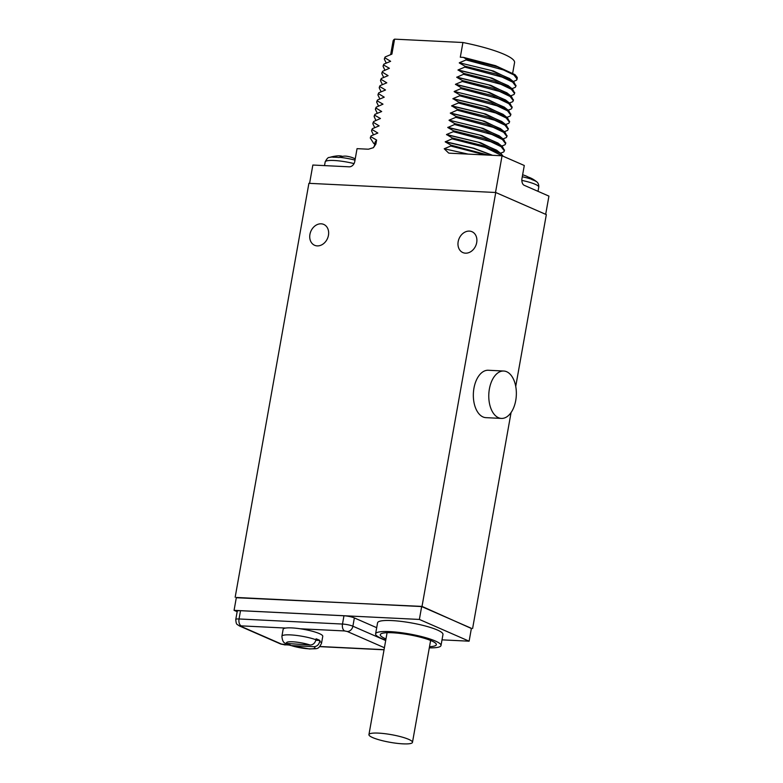 <?xml version="1.0" encoding="UTF-8"?>
<svg xmlns="http://www.w3.org/2000/svg" width="783" height="783" viewBox="0 0 783 783"><rect width="100%" height="100%" fill="white"/><g stroke="black" fill="none" stroke-linecap="round" stroke-linejoin="round"><path stroke-width="1.17" d="M429.524 646.66A28.472 4.992 -169.9 0 0 436.043 643.724A28.472 4.992 -169.9 0 0 431.462 640.817A28.472 4.992 -169.9 0 0 402.893 633.78A28.472 4.992 -169.9 0 0 380.881 633.897A28.472 4.992 -169.9 0 0 385.138 638.546A28.472 4.992 -169.9 0 0 385.98 638.899M429.309 647.844A33.219 5.824 -169.9 0 0 441.005 645.505A33.219 5.824 -169.9 0 0 424.034 637.215A33.219 5.824 -169.9 0 0 389.865 631.617A33.219 5.824 -169.9 0 0 375.605 633.858A33.219 5.824 -169.9 0 0 385.774 640.083M441.005 645.505L442.972 634.475A33.219 5.824 -169.9 0 0 426.001 626.175A33.219 5.824 -169.9 0 0 391.823 620.576A33.219 5.824 -169.9 0 0 377.572 622.818L375.605 633.858M442.013 639.858L469.115 641.189L419.375 619.441L234.068 610.339L237.161 611.689M376.701 627.692L354.356 617.924A7.595 1.331 -169.9 0 0 343.962 615.771L240.508 610.691A7.595 1.331 -169.9 0 0 237.249 611.2L235.771 619.48C236.26 625.411 236.955 623.953 239.422 625.95L280.52 643.929L289.651 645.163M469.115 641.189L471.405 628.318L421.665 606.561L419.375 619.441M235.164 597.233L308.903 183.32L495.747 192.501L422.017 606.414L236.309 597.732M422.017 606.414L471.376 628.475M421.665 606.561L236.358 597.458L234.068 610.339M317.223 245.891A11.393 9.063 113.6 0 1 314.629 245.294A11.393 9.063 113.6 0 1 310.313 232.796A11.393 9.063 113.6 0 1 321.157 223.821A11.393 9.063 113.6 0 1 323.751 224.418A11.393 9.063 113.6 0 1 328.067 236.916A11.393 9.063 113.6 0 1 317.223 245.891M465.464 253.173A11.393 9.063 113.6 0 1 462.87 252.576A11.393 9.063 113.6 0 1 458.554 240.078A11.393 9.063 113.6 0 1 469.399 231.102A11.393 9.063 113.6 0 1 471.992 231.709A11.393 9.063 113.6 0 1 476.309 244.208A11.393 9.063 113.6 0 1 465.464 253.173M495.747 192.501L546.328 214.62L515.733 386.391M511.074 412.524L472.599 628.534M503.723 371.025L488.289 370.261A23.725 13.761 92.8 0 0 473.588 390.727A23.725 13.761 92.8 0 0 483.023 416.957A23.725 13.761 92.8 0 0 485.959 417.652L501.404 418.416A23.725 13.761 92.8 0 0 516.105 397.96A23.725 13.761 92.8 0 0 506.66 371.719A23.725 13.761 92.8 0 0 503.723 371.025A23.725 13.761 92.8 0 0 489.023 391.48A23.725 13.761 92.8 0 0 498.468 417.711A23.725 13.761 92.8 0 0 501.404 418.416M545.682 214.336L548.932 196.112L524.17 185.277A5.696 3.298 -87.2 0 1 521.987 178.377L524.287 165.497L502.05 155.778L495.512 192.481M500.494 153.243L503.753 151.931L504.35 150.874L501.149 146.695L490.647 141.684L453.298 131.681L446.535 134.51L452.183 137.935L452.016 138.855L445.224 141.87L450.9 145.109L450.744 146.029L444.215 148.76L468.126 154.104M501.766 146.069L505.035 144.757L505.622 143.7L502.422 139.521L491.92 134.51L454.571 124.507L447.778 127.521L453.465 130.761L453.298 131.681M503.048 138.894L506.317 137.583L506.904 136.526L503.704 132.347L493.202 127.335L455.853 117.333L449.09 120.161L483.189 128.402L500.376 136.771M504.321 131.72L507.59 130.409L508.177 129.352L504.976 125.172L494.484 120.161L457.135 110.158L450.333 113.173L456.019 116.413L455.853 117.333M505.603 124.546L508.872 123.234L509.459 122.177L506.258 117.998L495.756 112.987L458.407 102.984L451.644 105.813L457.292 109.238L457.135 110.158M506.875 117.372L510.144 116.06L510.731 115.003L507.531 110.824L497.039 105.813L459.69 95.81L452.926 98.638L458.574 102.064L458.407 102.984M508.157 110.197L511.426 108.886L512.013 107.829L508.813 103.65L498.311 98.638L460.962 88.636L454.209 91.464L488.308 99.705L505.485 108.074M509.439 103.023L512.708 101.712L513.296 100.655L510.095 96.475L499.593 91.464L462.244 81.461L455.481 84.29L461.128 87.716L460.962 88.636M510.712 95.849L513.981 94.537L514.568 93.48L511.368 89.301L500.866 84.29L463.516 74.287L456.724 77.292L462.41 80.541L462.244 81.461M511.994 88.675L515.263 87.363L515.85 86.306L512.65 82.127L502.148 77.116L464.799 67.113L458.035 69.941L463.683 73.367L463.516 74.287M513.266 81.501L516.535 80.189L517.123 79.132L513.922 74.953L503.43 69.941L466.081 59.939L459.318 62.767L493.417 71.008L510.594 79.377M309.588 183.349L312.848 165.037L349.14 166.818A5.696 4.532 113.6 0 0 354.758 161.523L357.048 148.653L368.411 149.21L373.432 147.674L375.899 144.013L376.603 140.04L370.927 136.79L371.083 135.87L377.846 133.041L372.199 129.616L372.365 128.696L379.129 125.867L373.481 122.442L373.648 121.522L380.44 118.507L374.754 115.267L374.92 114.347L381.683 111.519L376.036 108.093L376.202 107.173L382.995 104.159L377.318 100.919L377.475 99.999L384.238 97.17L378.59 93.745L378.757 92.825L385.52 89.996L379.872 86.57L380.029 85.65L386.792 82.822L381.145 79.396L381.311 78.476L388.074 75.648L382.427 72.222L382.593 71.302L389.386 68.287L383.699 65.048L383.866 64.128L390.629 61.299L384.982 57.873L385.148 56.953L391.901 54.125L394.573 39.15L462.919 42.507A61.681 10.815 10.1 0 1 514.558 62.611L512.699 73.064M514.94 74.639L495.561 65.694L463.438 57.374L460.306 57.228L462.919 42.507M463.438 57.374L466.237 59.019L466.081 59.939M509.43 78.447L491.107 70.47L459.318 62.767M459.278 62.943L464.965 66.193L464.799 67.113M504.321 107.144L485.998 99.167L454.209 91.464M454.169 91.64L459.846 94.89L459.69 95.81M499.211 135.841L480.879 127.864L449.09 120.161M449.06 120.347L454.737 123.587L454.571 124.507M502.05 155.778L449.765 153.204L448.659 153.057L444.215 148.76M375.899 144.013A61.681 10.815 10.1 0 0 374.421 145.844L375.086 142.085L376.603 140.04M370.927 136.79L370.29 138.092L373.638 143.279M371.083 135.87L370.437 137.299M372.199 129.616L371.573 130.918L373.462 134.852M372.365 128.696L371.71 130.125M373.481 122.442L372.845 123.743L374.744 127.678M373.648 121.522L372.992 122.951M375.879 120.367L374.127 116.569L374.754 115.267M376.036 108.093L375.4 109.395L377.298 113.329M376.202 107.173L375.546 108.602M377.318 100.919L376.682 102.221L378.571 106.155M377.475 99.999L376.829 101.428M378.59 93.745L377.964 95.046L379.853 98.981M378.757 92.825L378.101 94.254M379.872 86.57L379.236 87.872L381.135 91.807M380.029 85.65L379.383 87.079M381.145 79.396L380.518 80.698L382.407 84.633M381.311 78.476L380.655 79.905M382.427 72.222L381.791 73.524L383.69 77.458M382.593 71.302L381.938 72.731M383.699 65.048L383.073 66.349L384.962 70.284M383.866 64.128L383.22 65.557M384.982 57.873L384.345 59.175L386.244 63.11M385.148 56.953L384.492 58.382M391.784 53.861L390.658 54.634L393.095 40.98A61.681 10.815 10.1 0 1 394.573 39.15M516.663 79.465L517.269 77.488L515.175 74.825L497.362 66.839L466.237 59.019M517.123 79.132L517.269 77.488M515.87 85.827L513.912 82.009L496.099 74.023L464.965 66.193M509.322 86.551L492.135 78.183L458.035 69.941M508.157 85.621L489.835 77.644L458.006 70.118M514.588 93.011L512.63 89.184L494.827 81.197L463.683 73.367M508.04 93.725L490.863 85.357L456.763 77.116M506.875 92.795L488.553 84.818L456.724 77.292M513.305 100.185L511.358 96.358L493.544 88.371L462.41 80.541M506.767 100.899L489.581 92.531L455.481 84.29M505.593 99.97L487.271 91.993L455.452 84.466M512.033 107.359L510.076 103.532L492.272 95.546L461.128 87.716M510.751 114.533L508.803 110.706L490.99 102.72L459.846 94.89M504.203 115.248L487.026 106.88L452.926 98.638M503.038 114.318L484.716 106.341L452.897 98.815M509.479 121.708L507.521 117.881L489.708 109.894L458.574 102.064M502.931 122.422L485.744 114.054L451.644 105.813M501.766 121.492L483.444 113.515L451.615 105.999M508.196 128.882L506.249 125.055L488.435 117.068L457.292 109.238M501.649 129.596L484.471 121.228L450.372 112.987M500.484 128.666L482.162 120.69L450.333 113.173M506.924 136.056L504.966 132.229L487.153 124.243L456.019 116.413M505.642 143.23L503.684 139.403L485.881 131.417L454.737 123.587M499.094 143.945L481.917 135.576L447.817 127.335M497.929 143.015L479.607 135.038L447.778 127.521M504.36 150.405L502.412 146.578L484.599 138.591L453.465 130.761M497.822 151.119L480.635 142.751L446.535 134.51M496.647 150.189L478.325 142.212L446.506 134.696M503.175 156.267L501.13 153.752L483.317 145.765L452.183 137.935M502.216 155.846L485.264 147.39L452.016 138.855M492.556 155.308L473.774 148.212L445.263 141.684M492.155 155.288L473.363 148.29L445.224 141.87M488.201 155.093L450.9 145.109M485.078 154.936L450.744 146.029M522.623 174.815A37.77 30.048 -66.4 0 1 531.5 179.229L531.892 179.591A18.978 3.328 10.1 0 1 534.309 180.53A18.978 3.328 10.1 0 1 536.101 181.431L535.719 181.069A18.44 3.23 10.1 0 1 536.306 181.47A37.956 37.956 0 0 0 533.937 179.796A37.77 30.048 113.6 0 1 535.719 181.069M528.29 177.085A37.77 30.048 113.6 0 1 533.937 179.796M374.92 114.347L374.274 115.776M355.228 158.89A37.77 30.048 -66.4 0 0 349.981 156.894A37.956 37.956 0 0 0 347.221 156.306A37.77 21.904 92.8 0 0 339.519 157.314L339.147 157.52A18.978 3.328 10.1 0 0 332.971 157.217L333.343 157.011A37.77 21.904 -87.2 0 1 337.913 155.846A37.77 21.904 -87.2 0 1 342.014 156.208L341.956 156.492M319.728 641.404A20.123 3.524 10.1 0 1 321.51 643.313L322.762 636.315A20.123 3.524 -169.9 0 0 300.202 628.769A20.123 3.524 10.1 0 0 291.785 627.907A20.123 3.524 -169.9 0 0 285.678 628.054A20.123 3.524 -169.9 0 0 283.143 629.268L281.9 636.256A20.123 3.524 -169.9 0 1 290.532 634.896A20.123 3.524 10.1 0 1 315.94 639.74L316.107 638.82A20.123 3.524 -169.9 0 1 319.895 640.484L319.728 641.404C318.887 644.722 316.988 646.484 314.022 646.689L291.217 645.574L288.261 643.949M315.823 640.288L319.895 640.484M281.9 636.256C282.272 640.592 283.505 642.96 285.619 643.362L310.225 645.035C313.19 644.82 315.099 643.058 315.94 639.74M378.424 733.113A22.11 3.876 -169.9 0 0 368.94 734.601A22.11 3.876 -169.9 0 0 380.235 740.131A22.11 3.876 -169.9 0 0 402.981 743.85A22.11 3.876 -169.9 0 0 412.475 742.362A22.11 3.876 -169.9 0 0 401.18 736.832A22.11 3.876 -169.9 0 0 378.424 733.113M521.85 180.413A20.877 3.661 -169.9 0 1 535.2 184.279A20.877 3.661 10.1 0 1 538.763 187.108C538.929 184.573 538.107 182.693 536.306 181.47M531.5 179.229A18.44 3.23 -169.9 0 0 522.271 176.782M354.033 163.598A20.877 3.661 -169.9 0 0 325.18 161.905L324.514 165.614M333.343 157.011A18.44 3.23 -169.9 0 0 329.437 157.461C328.253 157.148 326.834 158.636 325.18 161.905M355.002 160.124A18.44 3.23 -169.9 0 0 339.519 157.314M240.508 610.691L239.03 618.971A7.595 1.331 -169.9 0 0 235.771 619.48M343.962 615.771L342.494 624.051L239.03 618.971A5.696 3.298 -87.2 0 0 241.213 625.871L240.714 626.253L281.821 644.233L284.415 644.771A5.696 3.298 92.8 0 0 285.12 644.938M354.356 617.924L352.888 626.204A7.595 1.331 -169.9 0 0 342.494 624.051A5.696 3.298 -87.2 0 0 344.667 630.951L300.202 628.769M385.686 640.543L352.888 626.204A5.696 4.532 -66.4 0 1 347.27 631.49L344.667 630.951M284.415 644.771L289.397 645.016M319.885 646.513L384.061 649.665M384.414 647.737L347.27 631.49M285.678 628.054L241.213 625.871M240.714 626.253A5.696 4.532 113.6 0 1 239.422 625.95M281.821 644.233A5.696 4.532 113.6 0 1 280.52 643.929M291.217 645.574A14.427 2.525 -169.9 0 0 308.727 648.804A14.427 2.525 -169.9 0 0 314.022 646.689M310.225 645.035A14.427 2.525 -169.9 0 0 292.715 641.796A14.427 2.525 -169.9 0 0 287.42 643.91M374.421 145.844L373.432 147.674M373.383 143.074L374.724 144.141M370.457 137.172L370.29 138.092M371.739 129.998L371.573 130.918M373.011 122.823L372.855 123.743M375.566 108.475L375.409 109.395M376.848 101.301L376.682 102.221M378.13 94.126L377.964 95.046M379.236 87.872L379.403 86.952M380.685 79.778L380.518 80.698M381.957 72.604L381.801 73.524M383.239 65.429L383.073 66.349M384.512 58.255L384.355 59.175M513.912 82.009L509.322 78.359M515.84 86.306L516.007 85.386M512.63 89.184L508.04 85.533M514.568 93.48L514.734 92.56M506.758 92.707L511.358 96.358M513.286 100.655L513.452 99.735M505.485 99.881L510.076 103.532M512.17 106.909L512.013 107.829M508.803 110.706L504.203 107.056M510.731 115.003L510.898 114.083M507.521 117.881L502.931 114.23M509.459 122.177L509.616 121.257M506.249 125.055L501.649 121.404M508.177 129.352L508.343 128.432M504.966 132.229L500.376 128.578M506.895 136.526L507.061 135.606M503.684 139.403L499.094 135.753M505.622 143.7L505.789 142.78M502.412 146.587L497.812 142.927M504.34 150.874L504.506 149.954M501.13 153.762L496.539 150.101M538.009 191.336L538.763 187.108M374.294 115.649L374.127 116.569M337.913 155.846A37.956 37.956 0 0 0 329.437 157.461M319.758 646.641L384.042 649.792M290.141 645.368L309.53 648.98C317.164 648.314 318.113 650.184 321.51 643.313M387.086 632.713L368.94 734.601M430.621 640.465L412.475 742.362"/></g></svg>
